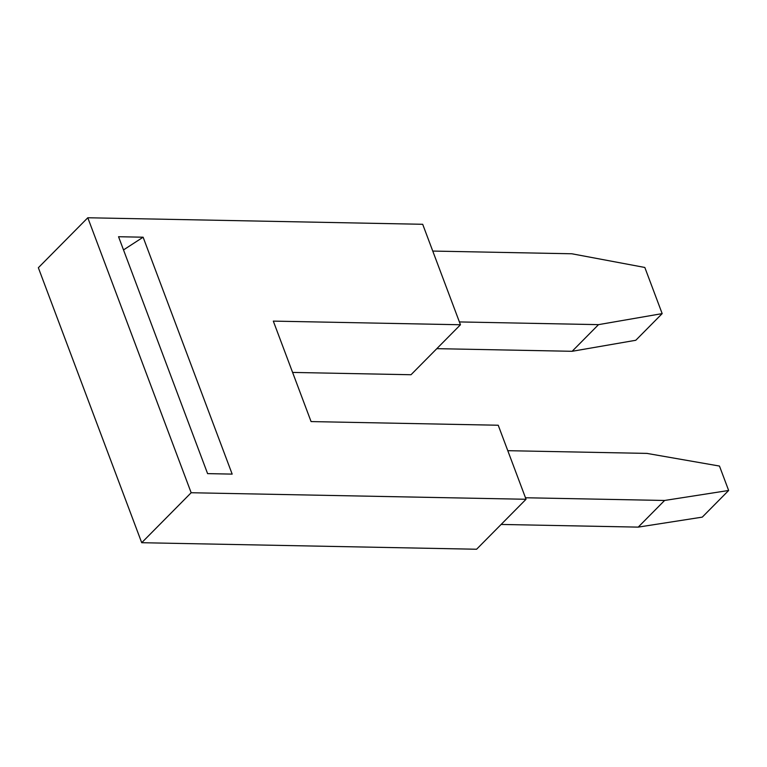 <?xml version="1.0" encoding="UTF-8"?>
<svg xmlns="http://www.w3.org/2000/svg" width="767" height="767" viewBox="0 0 767 767"><rect width="100%" height="100%" fill="white"/><g stroke="black" fill="none" stroke-linecap="round" stroke-linejoin="round"><path stroke-width="1.15" d="M526.047 499.269L476.595 549.239L141.713 542.71L38.35 267.731L87.802 217.761L422.694 224.29L460.459 324.757L273.311 321.114L311.076 421.582L498.224 425.234L526.047 499.269L191.165 492.74L87.802 217.761M141.713 542.71L191.165 492.74M460.459 324.757L411.007 374.737L292.601 372.426M507.792 450.689L646.907 453.402L719.475 466.058L728.65 490.477L664.596 500.467L525.481 497.754M728.65 490.477L702.275 517.131L638.221 527.121L501.129 524.446M664.596 500.467L638.221 527.121M432.761 251.068L571.875 253.781L644.826 267.462L662.17 313.617L598.509 324.642L459.395 321.929M662.17 313.617L635.795 340.27L572.134 351.296L436.816 348.659M598.509 324.642L572.134 351.296M143.122 237.204L118.549 236.725L207.598 473.632L232.171 474.111L143.122 237.204L123.506 249.917"/></g></svg>
